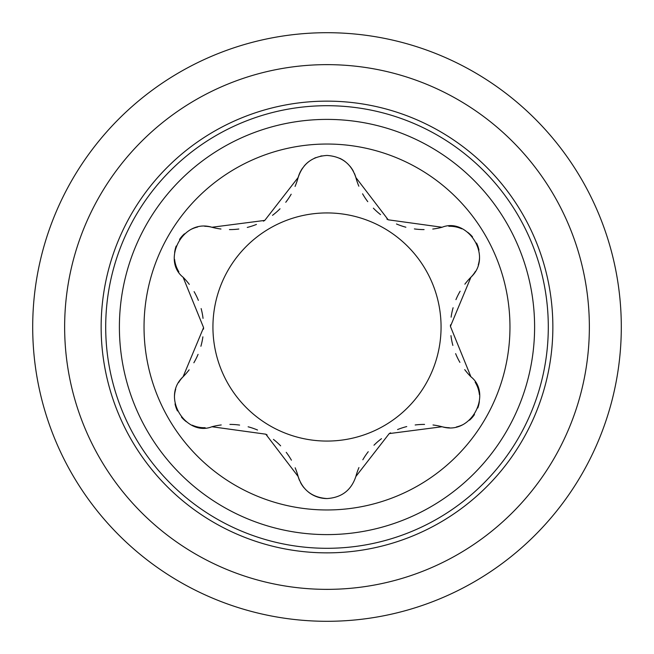 <?xml version="1.0" encoding="UTF-8"?>
<svg xmlns="http://www.w3.org/2000/svg" width="654" height="654" viewBox="0 0 654 654"><rect width="100%" height="100%" fill="white"/><g stroke="black" fill="none" stroke-linecap="round" stroke-linejoin="round"><path stroke-width="0.98" d="M327 105.703A221.297 221.297 0 0 0 105.703 327A221.297 221.297 0 0 0 327 548.297A221.297 221.297 0 0 0 548.297 327A221.297 221.297 0 0 0 327 105.703M327 534.604A207.604 207.604 0 0 0 534.604 327A207.604 207.604 0 0 0 327 119.396A207.604 207.604 0 0 0 119.396 327A207.604 207.604 0 0 0 327 534.604M327 144.035A182.965 182.965 0 0 1 509.965 327A182.965 182.965 0 0 1 327 509.965A182.965 182.965 0 0 1 144.035 327A182.965 182.965 0 0 1 327 144.035M295.158 467.806A70.722 70.722 0 0 1 298.159 476.529C302.655 490.189 312.269 497.531 327 498.561C341.65 497.612 351.263 490.271 355.841 476.529A70.722 70.722 0 0 1 358.94 467.569M433.022 424.977A70.722 70.722 0 0 1 442.079 426.743L389.228 433.594L355.841 476.529M449.306 427.724A29.896 29.896 0 0 1 442.079 426.743C471.55 435.809 492.413 393.594 470.921 376.786A70.722 70.722 0 0 1 464.708 369.624M464.863 284.179A70.722 70.722 0 0 1 470.921 277.214L450.426 326.403L470.921 376.786M475.384 271.443A29.896 29.896 0 0 1 470.921 277.214C493.508 256.221 467.381 217.046 442.079 227.257A70.722 70.722 0 0 1 432.768 229.047M358.842 186.194A70.722 70.722 0 0 1 355.841 177.471L388.198 219.809L442.079 227.257M354.427 173.441A29.896 29.896 0 0 1 355.841 177.471C351.345 163.811 341.731 156.47 327 155.439C312.35 156.388 302.737 163.729 298.159 177.471A70.722 70.722 0 0 1 295.06 186.431M220.978 229.023A70.722 70.722 0 0 1 211.921 227.257L264.772 220.406L298.159 177.471A29.896 29.896 0 0 1 300.529 171.438M204.694 226.276A29.896 29.896 0 0 1 211.921 227.257C182.45 218.191 161.587 260.406 183.079 277.214A70.722 70.722 0 0 1 189.292 284.376M189.137 369.821A70.722 70.722 0 0 1 183.079 376.786L203.574 327.597L183.079 277.214M178.616 382.557A29.896 29.896 0 0 1 183.079 376.786C160.492 397.779 186.619 436.954 211.921 426.743A70.722 70.722 0 0 1 221.232 424.953M299.573 480.559A29.896 29.896 0 0 1 298.159 476.529L265.802 434.191L211.921 426.743M353.503 171.503A29.896 29.896 0 0 0 349.972 166.206M345.345 161.726A29.896 29.896 0 0 0 339.728 158.284M321.932 155.873A29.896 29.896 0 0 0 320.542 156.143M315.841 157.598A29.896 29.896 0 0 0 314.337 158.252M308.745 161.661A29.896 29.896 0 0 0 304.102 166.116M302.679 167.955A29.896 29.896 0 0 0 300.881 170.792M424.078 229.587A70.722 70.722 0 0 1 414.391 228.925M405.881 227.208A70.722 70.722 0 0 1 396.471 223.979M388.198 219.809A70.722 70.722 0 0 1 386.874 219.016M380.538 214.602A70.722 70.722 0 0 1 373.36 208.16M367.769 201.661A70.722 70.722 0 0 1 362.586 193.813M478.27 264.919A29.896 29.896 0 0 0 479.529 257.913M478.965 250.139A29.896 29.896 0 0 0 476.553 243.059M472.515 236.871A29.896 29.896 0 0 0 467.651 232.268M461.773 228.826A29.896 29.896 0 0 0 448.84 226.284M459.901 362.365A70.722 70.722 0 0 1 455.634 353.642M452.862 345.418A70.722 70.722 0 0 1 450.958 335.649M450.426 326.403A70.722 70.722 0 0 1 450.459 324.866M451.113 317.165A70.722 70.722 0 0 1 453.099 307.732M455.936 299.638A70.722 70.722 0 0 1 460.138 291.226M456.402 426.964A29.896 29.896 0 0 0 463.097 424.552M469.547 420.179A29.896 29.896 0 0 0 474.477 414.546M477.812 407.957A29.896 29.896 0 0 0 479.366 401.442M479.407 394.624A29.896 29.896 0 0 0 475.139 382.157M362.823 459.778A70.722 70.722 0 0 1 368.243 451.718M373.982 445.211A70.722 70.722 0 0 1 381.486 438.671M389.228 433.594A70.722 70.722 0 0 1 390.577 432.85M397.567 429.564A70.722 70.722 0 0 1 406.739 426.571M415.167 424.977A70.722 70.722 0 0 1 424.552 424.413M300.497 482.497A29.896 29.896 0 0 0 304.028 487.794M308.655 492.274A29.896 29.896 0 0 0 327 498.561M229.922 424.413A70.722 70.722 0 0 1 239.609 425.075M248.119 426.792A70.722 70.722 0 0 1 257.529 430.021M265.802 434.191A70.722 70.722 0 0 1 267.126 434.984M273.462 439.398A70.722 70.722 0 0 1 280.64 445.84M286.231 452.339A70.722 70.722 0 0 1 291.414 460.187M175.73 389.081A29.896 29.896 0 0 0 174.471 396.087M175.035 403.861A29.896 29.896 0 0 0 177.447 410.941M181.485 417.129A29.896 29.896 0 0 0 186.349 421.732M192.227 425.174A29.896 29.896 0 0 0 205.16 427.716M194.099 291.635A70.722 70.722 0 0 1 198.366 300.358M201.138 308.582A70.722 70.722 0 0 1 203.042 318.351M203.574 327.597A70.722 70.722 0 0 1 203.541 329.134M202.887 336.835A70.722 70.722 0 0 1 200.901 346.268M198.064 354.362A70.722 70.722 0 0 1 193.862 362.774M197.598 227.036A29.896 29.896 0 0 0 190.903 229.448M184.453 233.821A29.896 29.896 0 0 0 179.523 239.454M176.188 246.043A29.896 29.896 0 0 0 174.634 252.558M174.593 259.376A29.896 29.896 0 0 0 178.861 271.843M291.177 194.222A70.722 70.722 0 0 1 285.757 202.282M280.018 208.79A70.722 70.722 0 0 1 272.514 215.329M264.772 220.406A70.722 70.722 0 0 1 263.423 221.15M256.433 224.436A70.722 70.722 0 0 1 247.261 227.428M238.833 229.023A70.722 70.722 0 0 1 229.448 229.587M212.934 327A114.066 114.066 0 0 0 327 441.066A114.066 114.066 0 0 0 441.066 327A114.066 114.066 0 0 0 327 212.934A114.066 114.066 0 0 0 212.934 327M552.859 327A225.859 225.859 0 0 1 327 552.859A225.859 225.859 0 0 1 101.141 327A225.859 225.859 0 0 1 327 101.141A225.859 225.859 0 0 1 552.859 327M621.3 327A294.3 294.3 0 0 0 327 32.7A294.3 294.3 0 0 0 32.7 327A294.3 294.3 0 0 0 327 621.3A294.3 294.3 0 0 0 621.3 327A294.3 294.3 0 0 0 327 32.7A294.3 294.3 0 0 0 32.7 327A294.3 294.3 0 0 0 327 621.3A294.3 294.3 0 0 0 621.3 327M64.64 327A262.36 262.36 0 0 0 327 589.36A262.36 262.36 0 0 0 589.36 327A262.36 262.36 0 0 0 327 64.64A262.36 262.36 0 0 0 64.64 327"/></g></svg>
